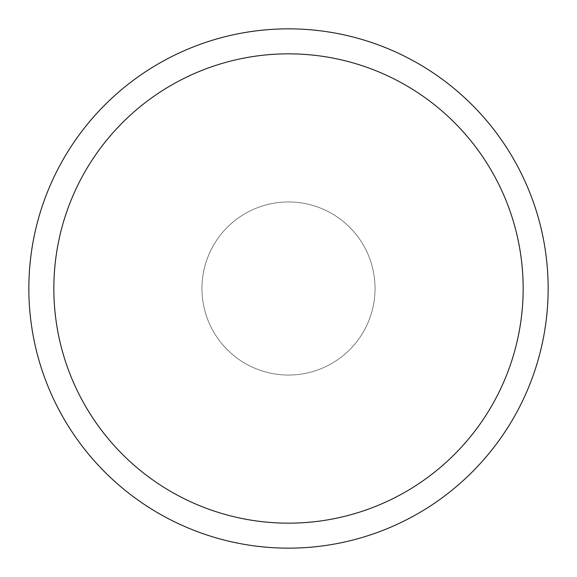 <?xml version="1.0" encoding="UTF-8"?>
<svg xmlns="http://www.w3.org/2000/svg" width="577" height="577" viewBox="0 0 577 577"><rect width="100%" height="100%" fill="white"/><g stroke="black" fill="none" stroke-linecap="round" stroke-linejoin="round"><path stroke-width="0.43" stroke-dasharray="2.88 2.16" d="M288.5 201.95A86.55 86.55 0 0 1 375.05 288.5A86.55 86.55 0 0 1 288.5 375.05A86.55 86.55 0 0 1 201.95 288.5A86.55 86.55 0 0 1 288.5 201.95A86.55 86.55 0 0 1 375.05 288.5A86.55 86.55 0 0 1 288.5 375.05A86.55 86.55 0 0 1 201.95 288.5A86.55 86.55 0 0 1 288.5 201.95A86.543 86.543 0 0 1 375.043 288.5A86.543 86.543 0 0 1 288.5 375.043A86.543 86.543 0 0 1 201.957 288.5A86.543 86.543 0 0 1 288.5 201.957A86.55 86.55 0 0 1 375.05 288.5A86.55 86.55 0 0 1 288.5 375.05A86.55 86.55 0 0 1 201.95 288.5A86.55 86.55 0 0 1 288.5 201.95M288.5 28.85A259.65 259.65 0 0 1 548.15 288.5A259.65 259.65 0 0 1 288.5 548.15A259.65 259.65 0 0 1 28.85 288.5A259.65 259.65 0 0 1 288.5 28.85A259.65 259.65 0 0 1 548.15 288.5A259.65 259.65 0 0 1 288.5 548.15A259.65 259.65 0 0 1 28.85 288.5A259.65 259.65 0 0 1 288.5 28.85"/><path stroke-width="0.87" d="M288.5 28.85A259.65 259.65 0 0 1 548.15 288.5A259.65 259.65 0 0 1 288.5 548.15A259.65 259.65 0 0 1 28.85 288.5A259.65 259.65 0 0 1 288.5 28.85M288.5 53.841A234.659 234.659 0 0 1 523.159 288.5A234.659 234.659 0 0 1 288.5 523.159A234.659 234.659 0 0 1 53.841 288.5A234.659 234.659 0 0 1 288.5 53.841"/></g></svg>
